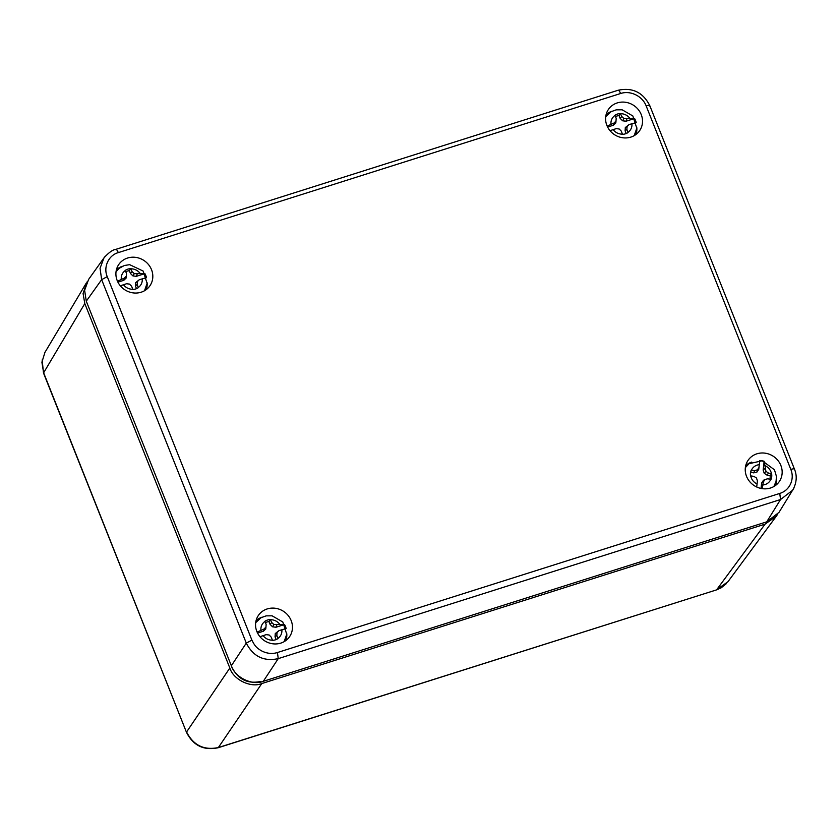 <?xml version="1.0" encoding="UTF-8"?>
<svg xmlns="http://www.w3.org/2000/svg" width="838" height="838" viewBox="0 0 838 838"><rect width="100%" height="100%" fill="white"/><g stroke="black" fill="none" stroke-linecap="round" stroke-linejoin="round"><path stroke-width="1.26" d="M231.644 666.472L232.021 667.404C238.212 679.513 247.828 684.185 260.859 681.43M87.131 281.809L83.088 293.541L84.795 303.576L229.832 668.033C233.289 679.628 250.855 688.176 261.781 683.567L765.084 524.148L776.355 516.166L777.339 514.7M765.084 524.148L716.679 589.711L727.929 581.761L776.355 516.166M229.832 668.033L186.581 731.972C193.431 745.391 204.084 750.565 218.529 747.506L716.396 589.931L721.256 587.763L726.347 583.657M86.157 283.286L44.948 352.369L41.9 362.194L43.586 372.638L186.497 732.36C193.264 745.663 203.854 750.785 218.247 747.716L716.396 589.931M793.911 488.072L778.984 512.395L766.728 521.844L263.3 681.304C252.385 685.903 234.818 677.355 231.351 665.76L86.272 301.188L84.628 290.273L88.608 279.421L103.985 257.863L100.047 268.286L101.649 279.641L107.254 276.645C103.137 267.364 108.406 255.265 118.305 252.615L620.612 93.51C630.344 90.19 642.453 96.045 646.171 105.934L790.81 469.406C794.906 479.106 789.71 490.492 779.759 493.425L277.451 652.53C272.539 654.059 267.521 653.65 262.388 651.294C256.145 647.963 254.584 645.386 251.892 640.106L107.254 276.645M103.996 257.863L105.41 256.082M263.3 681.304L278.237 658.637C263.802 661.685 253.16 656.5 246.288 643.102L101.649 279.641L86.272 301.188M792.8 490.083L780.534 499.532L278.237 658.637L277.451 652.53M630.857 137.107A18.865 17.504 -146.4 0 1 610.169 130.864A18.865 17.504 -146.4 0 1 607.938 110.197A18.865 17.504 -146.4 0 1 633.758 105.441A18.865 17.504 -146.4 0 1 639.331 131.095A18.865 17.504 -146.4 0 1 630.857 137.107M280.803 643.113A18.865 17.504 -146.4 0 1 260.115 636.88A18.865 17.504 -146.4 0 1 257.894 616.213A18.865 17.504 -146.4 0 1 283.705 611.457A18.865 17.504 -146.4 0 1 289.278 637.1A18.865 17.504 -146.4 0 1 280.803 643.113M770.499 488.009A18.865 17.504 -146.4 0 1 749.811 481.766A18.865 17.504 -146.4 0 1 747.58 461.099A18.865 17.504 -146.4 0 1 773.401 456.343A18.865 17.504 -146.4 0 1 778.973 481.997A18.865 17.504 -146.4 0 1 770.499 488.009M141.161 292.211A18.865 17.504 -146.4 0 1 120.473 285.978A18.865 17.504 -146.4 0 1 118.252 265.311A18.865 17.504 -146.4 0 1 144.063 260.555A18.865 17.504 -146.4 0 1 149.635 286.198A18.865 17.504 -146.4 0 1 141.161 292.211M606.104 114.617A18.426 17.095 -146.4 0 1 612.075 111.192M636.817 127.659A18.426 17.095 -146.4 0 1 635.958 134.489M256.061 620.633A18.426 17.095 -146.4 0 1 262.032 617.197M286.774 633.675A18.426 17.095 -146.4 0 1 285.915 640.504M745.747 465.519A18.426 17.095 -146.4 0 1 751.717 462.094M776.459 478.561A18.426 17.095 -146.4 0 1 775.6 485.391M116.419 269.721A18.426 17.095 -146.4 0 1 122.39 266.295M147.132 282.773A18.426 17.095 -146.4 0 1 146.273 289.592M764.926 468.62L763.146 470.097L764.162 461.288L765.922 471.333L768.383 473.041L771.63 473.816L770.112 475.733L767.158 475.219L764.246 473.302L765.922 471.333M763.146 470.097L764.246 473.302M764.162 461.288A16.467 15.273 33.6 0 0 759.773 460.523L758.757 469.332L756.976 472.035L753.75 472.873L750.796 472.36A10.182 9.448 33.6 0 0 750.398 473.826M756.704 487.004L757.416 480.813L756.714 487.014M761.03 488.439L761.658 482.992L763.439 480.289L764.979 479.504L763.397 481.85L762.025 488.617M769.86 479.21A10.182 9.448 33.6 0 0 770.112 475.733M767.158 475.219L768.383 473.041M764.979 479.504L767.723 478.791L770.981 479.441A10.936 10.14 33.6 0 0 771.63 473.816M761.658 482.992L763.397 481.85M757.416 480.813L756.473 478.016L753.959 476.393L750.544 475.858A10.936 10.14 33.6 0 1 750.45 473.082A10.936 10.14 33.6 0 1 751.194 470.233L750.796 472.36M753.75 472.873L754.619 470.631L757.416 469.846L758.945 467.573L759.773 460.523M751.194 470.233L754.619 470.631M756.976 472.035L757.416 469.846M758.757 469.332L758.945 467.573M607.162 126.088L613.982 123.06L616.003 121.07L616.181 118.284L614.924 115.277A10.936 10.14 33.6 0 1 620.392 113.549L619.041 115.613A10.182 9.448 33.6 0 0 615.48 116.608M607.623 127.051L613.479 125.197L613.982 123.06M613.479 125.197L615.825 122.945L616.003 121.07M626.175 133.546L625.106 130.854L625.305 127.565L629.076 124.558L627.107 126.465L626.876 129.335L627.976 132.582L626.196 133.598M619.041 115.613L620.13 118.357L622.613 120.798L626.028 121.227L634.586 118.514A16.467 15.273 -146.4 0 1 636.22 122.599L629.076 124.558M620.13 118.357L621.775 116.513L623.954 118.556L634.586 118.514M620.392 113.549L621.775 116.513M622.613 120.798L623.954 118.556M626.028 121.227L626.855 118.986M625.305 127.565L627.107 126.465M625.106 130.854L626.876 129.335M610.022 130.686L616.202 128.633L619.156 128.989L621.283 131.105L622.498 134.321A10.936 10.14 33.6 0 0 627.17 133.074A10.936 10.14 33.6 0 0 627.976 132.582M117.477 281.201L124.296 278.174L126.318 276.184L126.486 273.398L125.229 270.391A10.936 10.14 33.6 0 1 130.697 268.652L129.345 270.726A10.182 9.448 33.6 0 0 125.784 271.721M117.928 282.165L123.794 280.311L124.296 278.174M123.794 280.311L126.129 278.059L126.318 276.184M136.489 288.66L135.421 285.957L135.62 282.668L139.38 279.662L137.422 281.578L137.191 284.438L138.28 287.696L136.51 288.712M129.345 270.726L130.445 273.471L132.928 275.901L136.332 276.331L144.901 273.617A16.467 15.273 -146.4 0 1 146.524 277.703L139.38 279.662M130.445 273.471L132.079 271.627L134.269 273.659L144.901 273.617M130.697 268.652L132.079 271.627M132.928 275.901L134.269 273.659M136.332 276.331L137.16 274.089M135.62 282.668L137.422 281.578M135.421 285.957L137.191 284.438M120.337 285.8L126.517 283.747L129.471 284.092L131.597 286.219L132.813 289.424A10.936 10.14 33.6 0 0 137.484 288.188A10.936 10.14 33.6 0 0 138.28 287.696M257.109 632.103L263.939 629.076L265.96 627.086L266.128 624.3L264.871 621.293A10.936 10.14 33.6 0 1 270.349 619.565L268.988 621.628A10.182 9.448 33.6 0 0 265.437 622.624M257.57 633.067L263.436 631.213L263.939 629.076M263.436 631.213L265.772 628.961L265.96 627.086M276.131 639.562L275.053 636.859L275.262 633.58L279.023 630.574L277.053 632.481L276.833 635.351L277.923 638.598L276.152 639.614M268.988 621.628L270.087 624.373L272.57 626.814L275.974 627.243L284.543 624.53A16.467 15.273 -146.4 0 1 286.167 628.615L279.023 630.574M270.087 624.373L271.732 622.529L273.911 624.561L284.543 624.53M270.349 619.565L271.732 622.529M272.57 626.814L273.911 624.561M275.974 627.243L276.802 625.001M275.262 633.58L277.053 632.481M275.053 636.859L276.833 635.351M259.969 636.702L266.149 634.649L269.113 634.995L271.229 637.121L272.455 640.337A10.936 10.14 33.6 0 0 277.127 639.09A10.936 10.14 33.6 0 0 277.923 638.598M261.781 683.567L218.247 747.716M84.795 303.576L43.503 373.025L186.497 732.36M231.351 665.76L246.288 643.102L251.892 640.106M766.728 521.844L780.534 499.532L779.759 493.425M115.455 249.609C116.199 248.959 117.152 249.954 118.305 252.615M620.612 93.51C619.46 90.85 618.507 89.855 617.763 90.504M794.351 469.5C794.686 468.651 793.502 468.62 790.81 469.406M649.712 106.038C650.047 105.19 648.863 105.159 646.171 105.934M751.351 470.254C752.922 467.007 755.562 465.132 759.28 464.64M765.136 465.656C768.603 467.415 770.719 470.118 771.484 473.774M770.834 479.409C769.274 482.657 766.623 484.532 762.905 485.024M757.049 483.997C753.582 482.248 751.466 479.546 750.701 475.89M622.445 134.174C618.654 134.143 615.542 132.634 613.123 129.639M610.944 124.181C610.713 120.494 612.054 117.571 614.977 115.414M620.455 113.675C624.247 113.706 627.358 115.215 629.788 118.21M631.957 123.668C632.198 127.366 630.846 130.288 627.924 132.435M132.76 289.278C128.968 289.257 125.857 287.748 123.427 284.752M121.259 279.295C121.018 275.608 122.358 272.685 125.291 270.527M130.759 268.789C134.551 268.809 137.662 270.328 140.093 273.324M142.261 278.771C142.502 282.469 141.161 285.391 138.239 287.549M272.392 640.19C268.6 640.159 265.499 638.65 263.069 635.654M260.901 630.197C260.66 626.51 262.011 623.587 264.934 621.429M270.412 619.691C274.204 619.722 277.315 621.23 279.735 624.226M281.903 629.684C282.144 633.371 280.803 636.293 277.87 638.451M43.503 373.025L42.162 359.942M44.508 353.133L44.959 352.337M115.749 249.378L618.046 90.274C632.439 87.215 643.029 92.337 649.796 105.64L794.445 469.102C797.263 475.816 796.708 482.824 792.758 490.146M115.749 249.389C112.648 249.766 108.731 252.594 103.996 257.874M773.851 486.543L776.061 481.431L776.428 476.372L774.459 469.783L762.182 460.774L749.057 463.697L745.37 467.583M634.209 135.641L636.786 128.224L632.847 115.958L622.142 109.799L616.171 109.851L611.08 111.716L605.727 116.681M144.513 290.744L147.09 283.328L143.151 271.062L129.67 264.672L124.401 265.489L119.237 268.286L116.032 271.795M284.155 641.657L286.732 634.24L282.794 621.974L272.099 615.815L266.128 615.867L261.027 617.721L255.674 622.697"/></g></svg>

